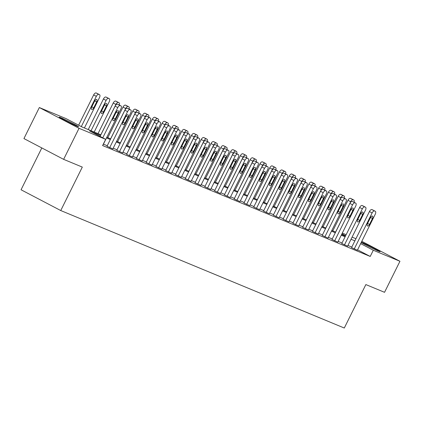 <?xml version="1.0" encoding="UTF-8"?>
<svg xmlns="http://www.w3.org/2000/svg" width="421" height="421" viewBox="0 0 421 421"><rect width="100%" height="100%" fill="white"/><g stroke="black" fill="none" stroke-linecap="round" stroke-linejoin="round"><path stroke-width="0.63" d="M361.355 242.228A10.82 0.41 -153.6 0 1 362.018 242.491A10.82 0.41 -153.6 0 1 373.006 247.727A10.82 0.41 -153.6 0 1 380.074 251.679A10.82 0.41 -153.6 0 1 378.753 251.248A10.82 0.41 -153.6 0 1 369.443 246.859A10.82 0.41 -153.6 0 1 361.229 242.48M77.275 126.332A10.82 0.41 -153.6 0 1 66.286 121.095A10.82 0.41 -153.6 0 1 59.214 117.143A10.82 0.41 -153.6 0 1 60.54 117.575A10.82 0.41 -153.6 0 1 71.528 122.811A10.82 0.41 -153.6 0 1 78.595 126.763A10.82 0.41 -153.6 0 1 77.275 126.332M41.816 147.934L21.05 189.771L60.745 210.542L344.289 328.027L365.86 284.575L384.541 292.316L399.95 261.278L373.301 250.237L360.66 243.622M60.745 210.542L82.311 167.09L63.629 159.349L23.934 138.577L39.342 107.544L65.992 118.585L82.079 127.005L100.893 134.799M342.31 233.076L346.157 234.671M352.093 237.128L355.94 238.723M100.556 135.478L89.589 130.931L105.682 139.351L102.603 145.561L370.222 256.447L357.582 249.832M351.798 247.059L347.957 245.469M342.015 243.006L338.174 241.412M332.237 238.954L328.391 237.36M322.454 234.902L318.608 233.308M312.671 230.85L308.825 229.256M302.888 226.793L299.047 225.203M293.105 222.741L289.264 221.151M283.328 218.688L279.481 217.094M273.545 214.636L269.698 213.042M263.762 210.584L259.92 208.99M253.979 206.532L250.137 204.938M244.201 202.48L240.354 200.885M234.418 198.423L230.571 196.833M224.635 194.37L220.793 192.781M214.852 190.318L211.01 188.724M205.074 186.266L201.227 184.672M195.291 182.214L191.444 180.62M185.508 178.162L181.667 176.567M175.725 174.105L171.884 172.515M165.948 170.052L162.101 168.463M156.165 166L152.318 164.406M146.382 161.948L142.535 160.354M136.599 157.896L132.757 156.302M126.816 153.844L122.974 152.249M117.038 149.787L113.191 148.197M107.255 145.734L103.408 144.145M107.002 146.245L112.833 148.918M116.785 150.297L122.616 152.97M126.563 154.349L132.394 157.028M136.346 158.401L142.177 161.08M146.129 162.459L151.96 165.132M155.912 166.511L161.743 169.184M165.695 170.563L171.521 173.236M175.473 174.615L181.304 177.288M185.256 178.667L191.087 181.346M195.039 182.719L200.87 185.398M204.822 186.777L210.653 189.45M214.599 190.829L220.43 193.502M224.382 194.881L230.213 197.554M234.165 198.933L239.996 201.606M243.948 202.985L249.779 205.664M253.726 207.037L259.557 209.716M263.509 211.095L269.34 213.768M273.292 215.147L279.123 217.82M283.075 219.199L288.906 221.872M292.853 223.251L298.684 225.924M302.636 227.303L308.467 229.982M312.419 231.355L318.25 234.034M322.202 235.407L328.033 238.086M331.985 239.465L337.81 242.138M341.763 243.517L347.593 246.19M351.546 247.569L357.376 250.242M63.629 159.349L79.032 128.31L39.342 107.544M361.807 241.322L399.95 261.278M370.222 256.447L373.301 250.237M105.682 139.351L79.032 128.31M354.882 240.854L351.035 239.26M345.099 236.802L341.252 235.207M335.316 232.745L331.474 231.155M325.533 228.692L321.691 227.103M315.755 224.64L311.908 223.046M305.972 220.588L302.125 218.994M296.189 216.536L292.342 214.942M286.406 212.484L282.565 210.889M276.623 208.427L272.782 206.837M266.846 204.374L262.999 202.785M257.063 200.322L253.216 198.728M247.28 196.27L243.438 194.676M237.497 192.218L233.655 190.624M227.719 188.166L223.872 186.571M217.936 184.114L214.089 182.519M208.153 180.056L204.311 178.467M198.37 176.004L194.528 174.415M188.592 171.952L184.745 170.358M178.809 167.9L174.962 166.306M169.026 163.848L165.185 162.253M159.243 159.796L155.402 158.201M149.466 155.738L145.619 154.149M139.683 151.686L135.836 150.097M129.9 147.634L126.053 146.04M120.117 143.582L116.275 141.988M110.334 139.53L106.492 137.935M345.62 235.755L341.936 233.829M106.829 137.257L110.67 138.851M116.612 141.309L120.453 142.903M126.389 145.361L130.236 146.955M136.172 149.418L140.019 151.007M145.955 153.47L149.802 155.065M155.738 157.522L159.58 159.117M165.521 161.575L169.363 163.169M175.299 165.627L179.146 167.221M185.082 169.679L188.929 171.273M194.865 173.736L198.707 175.325M204.648 177.788L208.49 179.378M214.426 181.84L218.273 183.435M224.209 185.893L228.056 187.487M233.992 189.945L237.833 191.539M243.775 193.997L247.616 195.591M253.553 198.054L257.399 199.643M263.335 202.106L267.182 203.696M273.118 206.158L276.96 207.753M282.901 210.211L286.743 211.805M292.679 214.263L296.526 215.857M302.462 218.315L306.309 219.909M312.245 222.372L316.092 223.961M322.028 226.424L325.87 228.014M331.811 230.476L335.653 232.071M341.589 234.529L345.436 236.123M102.766 137.825L117.785 107.566A2.773 1.352 117.6 0 1 120.274 105.603L120.901 105.866A2.773 1.352 117.6 0 1 120.953 105.887A2.773 1.352 117.6 0 1 120.922 108.865L103.04 144.892M118.322 104.513A2.773 1.352 -62.4 0 0 118.269 104.487A2.773 1.352 -62.4 0 0 118.217 104.461L117.591 104.203A2.773 1.352 -62.4 0 0 115.107 106.166L100.082 136.425M116.133 112.27A2.221 1.084 -62.4 0 1 118.164 110.718A2.221 1.084 -62.4 0 1 118.138 113.102L115.18 119.059A2.221 1.084 -62.4 0 1 113.149 120.611A2.221 1.084 -62.4 0 1 113.175 118.227L116.133 112.27M81.311 126.6L96.33 96.341A2.773 1.352 117.6 0 1 98.819 94.378L99.445 94.636A2.773 1.352 117.6 0 1 99.498 94.662A2.773 1.352 117.6 0 1 99.467 97.64L84.41 127.968M78.627 125.195L93.651 94.936A2.773 1.352 -62.4 0 1 96.135 92.973L96.762 93.236A2.773 1.352 -62.4 0 1 96.814 93.257A2.773 1.352 -62.4 0 1 96.867 93.288M94.678 101.045L91.72 107.002A2.221 1.084 117.6 0 0 91.694 109.386A2.221 1.084 117.6 0 0 93.725 107.834L96.683 101.877A2.221 1.084 117.6 0 0 96.709 99.493A2.221 1.084 117.6 0 0 94.678 101.045M109.686 147.65L127.568 111.623A2.773 1.352 117.6 0 1 130.057 109.655L130.684 109.918A2.773 1.352 117.6 0 1 130.736 109.944A2.773 1.352 117.6 0 1 130.705 112.917L112.817 148.945M128.105 108.571A2.773 1.352 -62.4 0 0 128.052 108.539A2.773 1.352 -62.4 0 0 128 108.513L127.374 108.255A2.773 1.352 -62.4 0 0 124.884 110.218L106.987 146.271M125.916 116.322A2.221 1.084 -62.4 0 1 127.947 114.775A2.221 1.084 -62.4 0 1 127.921 117.154L124.963 123.116A2.221 1.084 -62.4 0 1 122.932 124.663A2.221 1.084 -62.4 0 1 122.958 122.285L125.916 116.322M119.464 151.702L137.351 115.675A2.773 1.352 117.6 0 1 139.835 113.712L140.461 113.97A2.773 1.352 117.6 0 1 140.519 113.996A2.773 1.352 117.6 0 1 140.488 116.975L122.6 153.002M137.888 112.623A2.773 1.352 -62.4 0 0 137.835 112.591A2.773 1.352 -62.4 0 0 137.783 112.565L137.157 112.307A2.773 1.352 -62.4 0 0 134.667 114.27L116.77 150.323M135.694 120.374A2.221 1.084 -62.4 0 1 137.73 118.827A2.221 1.084 -62.4 0 1 137.704 121.206L134.746 127.168A2.221 1.084 -62.4 0 1 132.71 128.715A2.221 1.084 -62.4 0 1 132.736 126.337L135.694 120.374M91.057 130.721L106.113 100.393A2.773 1.352 117.6 0 1 108.597 98.43L109.228 98.693A2.773 1.352 117.6 0 1 109.281 98.714A2.773 1.352 117.6 0 1 109.249 101.693L94.193 132.02M88.257 129.563L103.429 98.993A2.773 1.352 -62.4 0 1 105.918 97.03L106.545 97.288A2.773 1.352 -62.4 0 1 106.597 97.314A2.773 1.352 -62.4 0 1 106.65 97.34M104.461 105.097L101.498 111.055A2.221 1.084 117.6 0 0 101.477 113.438A2.221 1.084 117.6 0 0 103.508 111.886L106.466 105.929A2.221 1.084 117.6 0 0 106.492 103.545A2.221 1.084 117.6 0 0 104.461 105.097M100.84 134.778L115.896 104.445L113.212 103.045A2.773 1.352 -62.4 0 1 115.701 101.082L116.328 101.34A2.773 1.352 -62.4 0 1 116.38 101.366A2.773 1.352 -62.4 0 1 116.433 101.393M98.035 133.615L113.212 103.045M119.322 105.034A2.773 1.352 117.6 0 0 119.064 102.766A2.773 1.352 117.6 0 0 119.006 102.745L118.38 102.482A2.773 1.352 117.6 0 0 115.896 104.445M129.247 155.754L147.134 119.727A2.773 1.352 117.6 0 1 149.618 117.764L150.244 118.022A2.773 1.352 117.6 0 1 150.297 118.048A2.773 1.352 117.6 0 1 150.265 121.027L132.383 157.054M147.666 116.675A2.773 1.352 -62.4 0 0 147.618 116.643A2.773 1.352 -62.4 0 0 147.566 116.622L146.934 116.359A2.773 1.352 -62.4 0 0 144.45 118.322L126.553 154.375M145.477 124.432A2.221 1.084 -62.4 0 1 147.508 122.879A2.221 1.084 -62.4 0 1 147.482 125.263L144.524 131.22A2.221 1.084 -62.4 0 1 142.493 132.773A2.221 1.084 -62.4 0 1 142.519 130.389L145.477 124.432M139.03 159.806L156.912 123.779A2.773 1.352 117.6 0 1 159.401 121.816L160.027 122.074A2.773 1.352 117.6 0 1 160.08 122.101A2.773 1.352 117.6 0 1 160.048 125.079L142.166 161.106M157.449 120.727A2.773 1.352 -62.4 0 0 157.401 120.695A2.773 1.352 -62.4 0 0 157.343 120.674L156.717 120.411A2.773 1.352 -62.4 0 0 154.233 122.374L136.336 158.433M155.26 128.484A2.221 1.084 -62.4 0 1 157.291 126.931A2.221 1.084 -62.4 0 1 157.265 129.315L154.307 135.273A2.221 1.084 -62.4 0 1 152.276 136.825A2.221 1.084 -62.4 0 1 152.302 134.441L155.26 128.484M148.813 163.858L166.695 127.831A2.773 1.352 117.6 0 1 169.184 125.868L169.81 126.126A2.773 1.352 117.6 0 1 169.863 126.153A2.773 1.352 117.6 0 1 169.831 129.131L151.944 165.158M167.232 124.779A2.773 1.352 -62.4 0 0 167.179 124.753A2.773 1.352 -62.4 0 0 167.126 124.727L166.5 124.463A2.773 1.352 -62.4 0 0 164.011 126.432L146.113 162.485M165.043 132.536A2.221 1.084 -62.4 0 1 167.074 130.984A2.221 1.084 -62.4 0 1 167.048 133.368L164.09 139.325A2.221 1.084 -62.4 0 1 162.059 140.877A2.221 1.084 -62.4 0 1 162.085 138.493L165.043 132.536M110.623 138.83L125.674 108.502L122.995 107.097A2.773 1.352 -62.4 0 1 125.479 105.134L126.105 105.392A2.773 1.352 -62.4 0 1 126.163 105.418A2.773 1.352 -62.4 0 1 126.211 105.45M107.818 137.667L122.995 107.097M129.105 109.086A2.773 1.352 117.6 0 0 128.842 106.823A2.773 1.352 117.6 0 0 128.789 106.797L128.163 106.539A2.773 1.352 117.6 0 0 125.674 108.502M120.401 142.882L135.457 112.554L132.778 111.149A2.773 1.352 -62.4 0 1 135.262 109.186L135.888 109.444A2.773 1.352 -62.4 0 1 135.941 109.471A2.773 1.352 -62.4 0 1 135.994 109.502M117.601 141.719L132.778 111.149M138.888 113.144A2.773 1.352 117.6 0 0 138.625 110.876A2.773 1.352 117.6 0 0 138.572 110.849L137.946 110.591A2.773 1.352 117.6 0 0 135.457 112.554M130.184 146.934L145.24 116.606L142.556 115.201A2.773 1.352 -62.4 0 1 145.045 113.238L145.671 113.502A2.773 1.352 -62.4 0 1 145.724 113.523A2.773 1.352 -62.4 0 1 145.777 113.554M127.384 145.771L142.556 115.201M148.666 117.196A2.773 1.352 117.6 0 0 148.408 114.928A2.773 1.352 117.6 0 0 148.355 114.901L147.729 114.644A2.773 1.352 117.6 0 0 145.24 116.606M158.591 167.911L176.478 131.884A2.773 1.352 117.6 0 1 178.962 129.921L179.588 130.184A2.773 1.352 117.6 0 1 179.646 130.205A2.773 1.352 117.6 0 1 179.614 133.183L161.727 169.21M177.015 128.831A2.773 1.352 -62.4 0 0 176.962 128.805A2.773 1.352 -62.4 0 0 176.909 128.779L176.283 128.521A2.773 1.352 -62.4 0 0 173.794 130.484L155.896 166.537M174.82 136.588A2.221 1.084 -62.4 0 1 176.857 135.036A2.221 1.084 -62.4 0 1 176.831 137.42L173.873 143.377A2.221 1.084 -62.4 0 1 171.842 144.929A2.221 1.084 -62.4 0 1 171.863 142.545L174.82 136.588M139.967 150.986L155.023 120.659L152.339 119.254A2.773 1.352 -62.4 0 1 154.828 117.291L155.454 117.554A2.773 1.352 -62.4 0 1 155.507 117.575A2.773 1.352 -62.4 0 1 155.56 117.606M137.162 149.829L152.339 119.254M158.449 121.248A2.773 1.352 117.6 0 0 158.191 118.98A2.773 1.352 117.6 0 0 158.133 118.954L157.507 118.696A2.773 1.352 117.6 0 0 155.023 120.659M168.374 171.968L186.261 135.941A2.773 1.352 117.6 0 1 188.745 133.973L189.371 134.236A2.773 1.352 117.6 0 1 189.424 134.262A2.773 1.352 117.6 0 1 189.392 137.235L171.51 173.263M186.798 132.889A2.773 1.352 -62.4 0 0 186.745 132.857A2.773 1.352 -62.4 0 0 186.692 132.831L186.061 132.573A2.773 1.352 -62.4 0 0 183.577 134.536L165.679 170.589M184.603 140.64A2.221 1.084 -62.4 0 1 186.635 139.093A2.221 1.084 -62.4 0 1 186.614 141.472L183.651 147.434A2.221 1.084 -62.4 0 1 181.619 148.981A2.221 1.084 -62.4 0 1 181.646 146.603L184.603 140.64M149.75 155.039L164.806 124.711L162.122 123.311A2.773 1.352 -62.4 0 1 164.606 121.343L165.237 121.606A2.773 1.352 -62.4 0 1 165.29 121.632A2.773 1.352 -62.4 0 1 165.337 121.658M146.945 153.881L162.122 123.311M168.232 125.3A2.773 1.352 117.6 0 0 167.968 123.032A2.773 1.352 117.6 0 0 167.916 123.011L167.29 122.748A2.773 1.352 117.6 0 0 164.806 124.711M178.157 176.02L196.039 139.993A2.773 1.352 117.6 0 1 198.528 138.03L199.154 138.288A2.773 1.352 117.6 0 1 199.207 138.314A2.773 1.352 117.6 0 1 199.175 141.293L181.293 177.32M196.575 136.941A2.773 1.352 -62.4 0 0 196.528 136.909A2.773 1.352 -62.4 0 0 196.47 136.883L195.844 136.625A2.773 1.352 -62.4 0 0 193.36 138.588L175.462 174.641M194.386 144.692A2.221 1.084 -62.4 0 1 196.418 143.145A2.221 1.084 -62.4 0 1 196.391 145.524L193.434 151.486A2.221 1.084 -62.4 0 1 191.402 153.034A2.221 1.084 -62.4 0 1 191.429 150.655L194.386 144.692M159.527 159.096L174.583 128.763L171.905 127.363A2.773 1.352 -62.4 0 1 174.389 125.4L175.015 125.658A2.773 1.352 -62.4 0 1 175.068 125.684A2.773 1.352 -62.4 0 1 175.12 125.711M156.728 157.933L171.905 127.363M178.015 129.352A2.773 1.352 117.6 0 0 177.751 127.084A2.773 1.352 117.6 0 0 177.699 127.063L177.073 126.8A2.773 1.352 117.6 0 0 174.583 128.763M187.94 180.072L205.822 144.045A2.773 1.352 117.6 0 1 208.311 142.082L208.937 142.34A2.773 1.352 117.6 0 1 208.99 142.366A2.773 1.352 117.6 0 1 208.958 145.345L191.071 181.372M206.358 140.993A2.773 1.352 -62.4 0 0 206.306 140.961A2.773 1.352 -62.4 0 0 206.253 140.935L205.627 140.677A2.773 1.352 -62.4 0 0 203.138 142.64L185.245 178.693M204.169 148.75A2.221 1.084 -62.4 0 1 206.201 147.197A2.221 1.084 -62.4 0 1 206.174 149.581L203.217 155.538A2.221 1.084 -62.4 0 1 201.185 157.091A2.221 1.084 -62.4 0 1 201.212 154.707L204.169 148.75M169.31 163.148L184.366 132.82L181.683 131.415A2.773 1.352 -62.4 0 1 184.172 129.452L184.798 129.71A2.773 1.352 -62.4 0 1 184.851 129.736A2.773 1.352 -62.4 0 1 184.903 129.768M166.511 161.985L181.683 131.415M187.798 133.404A2.773 1.352 117.6 0 0 187.534 131.141A2.773 1.352 117.6 0 0 187.482 131.115L186.856 130.852A2.773 1.352 117.6 0 0 184.366 132.82M197.717 184.124L215.605 148.097A2.773 1.352 117.6 0 1 218.089 146.134L218.72 146.392A2.773 1.352 117.6 0 1 218.773 146.419A2.773 1.352 117.6 0 1 218.741 149.397L200.854 185.424M216.141 145.045A2.773 1.352 -62.4 0 0 216.089 145.013A2.773 1.352 -62.4 0 0 216.036 144.992L215.41 144.729A2.773 1.352 -62.4 0 0 212.921 146.692L195.023 182.751M213.952 152.802A2.221 1.084 -62.4 0 1 215.984 151.25A2.221 1.084 -62.4 0 1 215.957 153.633L213 159.591A2.221 1.084 -62.4 0 1 210.968 161.143A2.221 1.084 -62.4 0 1 210.989 158.759L213.952 152.802M179.093 167.2L194.149 136.872L191.466 135.467A2.773 1.352 -62.4 0 1 193.955 133.504L194.581 133.762A2.773 1.352 -62.4 0 1 194.634 133.789A2.773 1.352 -62.4 0 1 194.686 133.82M176.288 166.037L191.466 135.467M197.575 137.462A2.773 1.352 117.6 0 0 197.317 135.194A2.773 1.352 117.6 0 0 197.26 135.167L196.633 134.909A2.773 1.352 117.6 0 0 194.149 136.872M207.5 188.176L225.388 152.149A2.773 1.352 117.6 0 1 227.872 150.186L228.498 150.444A2.773 1.352 117.6 0 1 228.55 150.471A2.773 1.352 117.6 0 1 228.519 153.449L210.637 189.476M225.924 149.097A2.773 1.352 -62.4 0 0 225.872 149.071A2.773 1.352 -62.4 0 0 225.819 149.045L225.193 148.781A2.773 1.352 -62.4 0 0 222.704 150.744L204.806 186.803M223.73 156.854A2.221 1.084 -62.4 0 1 225.761 155.302A2.221 1.084 -62.4 0 1 225.74 157.686L222.777 163.643A2.221 1.084 -62.4 0 1 220.746 165.195A2.221 1.084 -62.4 0 1 220.772 162.811L223.73 156.854M188.876 171.252L203.932 140.924L201.249 139.519A2.773 1.352 -62.4 0 1 203.732 137.556L204.364 137.82A2.773 1.352 -62.4 0 1 204.417 137.841A2.773 1.352 -62.4 0 1 204.464 137.872M186.071 170.089L201.249 139.519M207.358 141.514A2.773 1.352 117.6 0 0 207.095 139.246A2.773 1.352 117.6 0 0 207.043 139.219L206.416 138.962A2.773 1.352 117.6 0 0 203.932 140.924M217.283 192.229L235.165 156.202A2.773 1.352 117.6 0 1 237.655 154.239L238.281 154.502A2.773 1.352 117.6 0 1 238.333 154.523A2.773 1.352 117.6 0 1 238.302 157.501L220.42 193.528M235.702 153.149A2.773 1.352 -62.4 0 0 235.655 153.123A2.773 1.352 -62.4 0 0 235.597 153.097L234.971 152.839A2.773 1.352 -62.4 0 0 232.487 154.802L214.589 190.855M233.513 160.906A2.221 1.084 -62.4 0 1 235.544 159.354A2.221 1.084 -62.4 0 1 235.518 161.738L232.56 167.695A2.221 1.084 -62.4 0 1 230.529 169.247A2.221 1.084 -62.4 0 1 230.555 166.863L233.513 160.906M198.654 175.304L213.71 144.977L211.032 143.572A2.773 1.352 -62.4 0 1 213.515 141.609L214.142 141.872A2.773 1.352 -62.4 0 1 214.2 141.893A2.773 1.352 -62.4 0 1 214.247 141.924M195.854 174.147L211.032 143.572M217.141 145.566A2.773 1.352 117.6 0 0 216.878 143.298A2.773 1.352 117.6 0 0 216.826 143.272L216.199 143.014A2.773 1.352 117.6 0 0 213.71 144.977M227.066 196.286L244.948 160.254A2.773 1.352 117.6 0 1 247.437 158.291L248.064 158.554A2.773 1.352 117.6 0 1 248.116 158.58A2.773 1.352 117.6 0 1 248.085 161.553L230.203 197.581M245.485 157.207A2.773 1.352 -62.4 0 0 245.432 157.175A2.773 1.352 -62.4 0 0 245.38 157.149L244.754 156.891A2.773 1.352 -62.4 0 0 242.27 158.854L224.372 194.907M243.296 164.958A2.221 1.084 -62.4 0 1 245.327 163.411A2.221 1.084 -62.4 0 1 245.301 165.79L242.343 171.752A2.221 1.084 -62.4 0 1 240.312 173.299A2.221 1.084 -62.4 0 1 240.338 170.921L243.296 164.958M208.437 179.357L223.493 149.029L220.809 147.629A2.773 1.352 -62.4 0 1 223.298 145.661L223.925 145.924A2.773 1.352 -62.4 0 1 223.977 145.95A2.773 1.352 -62.4 0 1 224.03 145.976M205.637 178.199L220.809 147.629M226.924 149.618A2.773 1.352 117.6 0 0 226.661 147.35A2.773 1.352 117.6 0 0 226.609 147.324L225.982 147.066A2.773 1.352 117.6 0 0 223.493 149.029M236.849 200.338L254.731 164.311A2.773 1.352 117.6 0 1 257.215 162.348L257.847 162.606A2.773 1.352 117.6 0 1 257.899 162.632A2.773 1.352 117.6 0 1 257.868 165.606L239.981 201.638M255.268 161.259A2.773 1.352 -62.4 0 0 255.215 161.227A2.773 1.352 -62.4 0 0 255.163 161.201L254.537 160.943A2.773 1.352 -62.4 0 0 252.047 162.906L234.15 198.959M253.079 169.01A2.221 1.084 -62.4 0 1 255.11 167.463A2.221 1.084 -62.4 0 1 255.084 169.842L252.126 175.804A2.221 1.084 -62.4 0 1 250.095 177.352A2.221 1.084 -62.4 0 1 250.116 174.973L253.079 169.01M218.22 183.414L233.276 153.081L230.592 151.681A2.773 1.352 -62.4 0 1 233.081 149.718L233.708 149.976A2.773 1.352 -62.4 0 1 233.76 150.002A2.773 1.352 -62.4 0 1 233.813 150.029M215.42 182.251L230.592 151.681M236.702 153.67A2.773 1.352 117.6 0 0 236.444 151.402A2.773 1.352 117.6 0 0 236.391 151.381L235.76 151.118A2.773 1.352 117.6 0 0 233.276 153.081M246.627 204.39L264.514 168.363A2.773 1.352 117.6 0 1 266.998 166.4L267.624 166.658A2.773 1.352 117.6 0 1 267.682 166.684A2.773 1.352 117.6 0 1 267.645 169.663L249.764 205.69M265.051 165.311A2.773 1.352 -62.4 0 0 264.998 165.279A2.773 1.352 -62.4 0 0 264.946 165.253L264.32 164.995A2.773 1.352 -62.4 0 0 261.83 166.958L243.933 203.011M262.857 173.063A2.221 1.084 -62.4 0 1 264.893 171.515A2.221 1.084 -62.4 0 1 264.867 173.894L261.909 179.856A2.221 1.084 -62.4 0 1 259.873 181.404A2.221 1.084 -62.4 0 1 259.899 179.025L262.857 173.063M228.003 187.466L243.059 157.138L240.375 155.733A2.773 1.352 -62.4 0 1 242.864 153.77L243.491 154.028A2.773 1.352 -62.4 0 1 243.543 154.054A2.773 1.352 -62.4 0 1 243.596 154.086M225.198 186.303L240.375 155.733M246.485 157.722A2.773 1.352 117.6 0 0 246.222 155.46A2.773 1.352 117.6 0 0 246.169 155.433L245.543 155.17A2.773 1.352 117.6 0 0 243.059 157.138M256.41 208.442L274.292 172.415A2.773 1.352 117.6 0 1 276.781 170.452L277.407 170.71A2.773 1.352 117.6 0 1 277.46 170.737A2.773 1.352 117.6 0 1 277.428 173.715L259.546 209.742M274.829 169.363A2.773 1.352 -62.4 0 0 274.781 169.331A2.773 1.352 -62.4 0 0 274.729 169.31L274.097 169.047A2.773 1.352 -62.4 0 0 271.613 171.01L253.716 207.069M272.64 177.12A2.221 1.084 -62.4 0 1 274.671 175.568A2.221 1.084 -62.4 0 1 274.645 177.951L271.687 183.909A2.221 1.084 -62.4 0 1 269.656 185.461A2.221 1.084 -62.4 0 1 269.682 183.077L272.64 177.12M237.786 191.518L252.837 161.19L250.158 159.785A2.773 1.352 -62.4 0 1 252.642 157.822L253.268 158.08A2.773 1.352 -62.4 0 1 253.326 158.107A2.773 1.352 -62.4 0 1 253.374 158.138M234.981 190.355L250.158 159.785M256.268 161.78A2.773 1.352 117.6 0 0 256.005 159.512A2.773 1.352 117.6 0 0 255.952 159.485L255.326 159.227A2.773 1.352 117.6 0 0 252.837 161.19M266.193 212.494L284.075 176.467A2.773 1.352 117.6 0 1 286.564 174.505L287.19 174.762A2.773 1.352 117.6 0 1 287.243 174.789A2.773 1.352 117.6 0 1 287.211 177.767L269.329 213.794M284.612 173.415A2.773 1.352 -62.4 0 0 284.559 173.389A2.773 1.352 -62.4 0 0 284.507 173.363L283.88 173.099A2.773 1.352 -62.4 0 0 281.396 175.062L263.499 211.121M282.423 181.172A2.221 1.084 -62.4 0 1 284.454 179.62A2.221 1.084 -62.4 0 1 284.428 182.004L281.47 187.961A2.221 1.084 -62.4 0 1 279.439 189.513A2.221 1.084 -62.4 0 1 279.465 187.129L282.423 181.172M247.564 195.57L262.62 165.243L259.941 163.837A2.773 1.352 -62.4 0 1 262.425 161.875L263.051 162.132A2.773 1.352 -62.4 0 1 263.104 162.159A2.773 1.352 -62.4 0 1 263.157 162.19M244.764 194.407L259.941 163.837M266.051 165.832A2.773 1.352 117.6 0 0 265.788 163.564A2.773 1.352 117.6 0 0 265.735 163.537L265.109 163.28A2.773 1.352 117.6 0 0 262.62 165.243M275.976 216.547L293.858 180.52A2.773 1.352 117.6 0 1 296.347 178.557L296.973 178.82A2.773 1.352 117.6 0 1 297.026 178.841A2.773 1.352 117.6 0 1 296.994 181.819L279.107 217.846M294.395 177.467A2.773 1.352 -62.4 0 0 294.342 177.441A2.773 1.352 -62.4 0 0 294.29 177.415L293.663 177.157A2.773 1.352 -62.4 0 0 291.174 179.12L273.276 215.173M292.206 185.224A2.221 1.084 -62.4 0 1 294.237 183.672A2.221 1.084 -62.4 0 1 294.211 186.056L291.253 192.013A2.221 1.084 -62.4 0 1 289.222 193.565A2.221 1.084 -62.4 0 1 289.248 191.181L292.206 185.224M257.347 199.622L272.403 169.295L269.719 167.89A2.773 1.352 -62.4 0 1 272.208 165.927L272.834 166.19A2.773 1.352 -62.4 0 1 272.887 166.211A2.773 1.352 -62.4 0 1 272.94 166.242M254.547 198.465L269.719 167.89M275.829 169.884A2.773 1.352 117.6 0 0 275.571 167.616A2.773 1.352 117.6 0 0 275.518 167.59L274.887 167.332A2.773 1.352 117.6 0 0 272.403 169.295M285.754 220.604L303.641 184.572A2.773 1.352 117.6 0 1 306.125 182.609L306.751 182.872A2.773 1.352 117.6 0 1 306.809 182.893A2.773 1.352 117.6 0 1 306.777 185.871L288.89 221.899M304.178 181.519A2.773 1.352 -62.4 0 0 304.125 181.493A2.773 1.352 -62.4 0 0 304.073 181.467L303.446 181.209A2.773 1.352 -62.4 0 0 300.957 183.172L283.059 219.225M301.983 189.276A2.221 1.084 -62.4 0 1 304.02 187.724A2.221 1.084 -62.4 0 1 303.994 190.108L301.036 196.065A2.221 1.084 -62.4 0 1 298.999 197.617A2.221 1.084 -62.4 0 1 299.026 195.239L301.983 189.276M267.13 203.675L282.186 173.347L279.502 171.947A2.773 1.352 -62.4 0 1 281.991 169.979L282.617 170.242A2.773 1.352 -62.4 0 1 282.67 170.268A2.773 1.352 -62.4 0 1 282.723 170.294M264.325 202.517L279.502 171.947M285.612 173.936A2.773 1.352 117.6 0 0 285.354 171.668A2.773 1.352 117.6 0 0 285.296 171.642L284.67 171.384A2.773 1.352 117.6 0 0 282.186 173.347M295.537 224.656L313.424 188.629A2.773 1.352 117.6 0 1 315.908 186.666L316.534 186.924A2.773 1.352 117.6 0 1 316.587 186.95A2.773 1.352 117.6 0 1 316.555 189.924L298.673 225.956M313.955 185.577A2.773 1.352 -62.4 0 0 313.908 185.545A2.773 1.352 -62.4 0 0 313.856 185.519L313.224 185.261A2.773 1.352 -62.4 0 0 310.74 187.224L292.842 223.277M311.766 193.328A2.221 1.084 -62.4 0 1 313.798 191.781A2.221 1.084 -62.4 0 1 313.771 194.16L310.814 200.122A2.221 1.084 -62.4 0 1 308.782 201.67A2.221 1.084 -62.4 0 1 308.809 199.291L311.766 193.328M276.913 207.732L291.963 177.399L289.285 175.999A2.773 1.352 -62.4 0 1 291.769 174.036L292.395 174.294A2.773 1.352 -62.4 0 1 292.453 174.32A2.773 1.352 -62.4 0 1 292.5 174.347M274.108 206.569L289.285 175.999M295.395 177.988A2.773 1.352 117.6 0 0 295.132 175.72A2.773 1.352 117.6 0 0 295.079 175.699L294.453 175.436A2.773 1.352 117.6 0 0 291.963 177.399M305.32 228.708L323.202 192.681A2.773 1.352 117.6 0 1 325.691 190.718L326.317 190.976A2.773 1.352 117.6 0 1 326.37 191.002A2.773 1.352 117.6 0 1 326.338 193.981L308.456 230.008M323.738 189.629A2.773 1.352 -62.4 0 0 323.686 189.597A2.773 1.352 -62.4 0 0 323.633 189.571L323.007 189.313A2.773 1.352 -62.4 0 0 320.523 191.276L302.625 227.329M321.549 197.381A2.221 1.084 -62.4 0 1 323.581 195.833A2.221 1.084 -62.4 0 1 323.554 198.212L320.597 204.174A2.221 1.084 -62.4 0 1 318.565 205.722A2.221 1.084 -62.4 0 1 318.592 203.343L321.549 197.381M286.69 211.784L301.746 181.451L299.068 180.051A2.773 1.352 -62.4 0 1 301.552 178.088L302.178 178.346A2.773 1.352 -62.4 0 1 302.231 178.372A2.773 1.352 -62.4 0 1 302.283 178.404M283.891 210.621L299.068 180.051M305.178 182.04A2.773 1.352 117.6 0 0 304.915 179.778A2.773 1.352 117.6 0 0 304.862 179.751L304.236 179.488A2.773 1.352 117.6 0 0 301.746 181.451M315.103 232.76L332.985 196.733A2.773 1.352 117.6 0 1 335.474 194.77L336.1 195.028A2.773 1.352 117.6 0 1 336.153 195.055A2.773 1.352 117.6 0 1 336.121 198.033L318.234 234.06M333.521 193.681A2.773 1.352 -62.4 0 0 333.469 193.649A2.773 1.352 -62.4 0 0 333.416 193.628L332.79 193.365A2.773 1.352 -62.4 0 0 330.301 195.328L312.403 231.382M331.332 201.438A2.221 1.084 -62.4 0 1 333.364 199.886A2.221 1.084 -62.4 0 1 333.337 202.269L330.38 208.227A2.221 1.084 -62.4 0 1 328.348 209.779A2.221 1.084 -62.4 0 1 328.375 207.395L331.332 201.438M296.473 215.836L311.529 185.508L308.846 184.103A2.773 1.352 -62.4 0 1 311.335 182.14L311.961 182.398A2.773 1.352 -62.4 0 1 312.014 182.425A2.773 1.352 -62.4 0 1 312.066 182.456M293.674 214.673L308.846 184.103M314.955 186.093A2.773 1.352 117.6 0 0 314.697 183.83A2.773 1.352 117.6 0 0 314.645 183.803L314.013 183.545A2.773 1.352 117.6 0 0 311.529 185.508M324.88 236.812L342.768 200.785A2.773 1.352 117.6 0 1 345.252 198.823L345.878 199.08A2.773 1.352 117.6 0 1 345.936 199.107A2.773 1.352 117.6 0 1 345.904 202.085L328.017 238.112M343.304 197.733A2.773 1.352 -62.4 0 0 343.252 197.702A2.773 1.352 -62.4 0 0 343.199 197.681L342.573 197.417A2.773 1.352 -62.4 0 0 340.084 199.38L322.186 235.439M341.11 205.49A2.221 1.084 -62.4 0 1 343.147 203.938A2.221 1.084 -62.4 0 1 343.12 206.322L340.163 212.279A2.221 1.084 -62.4 0 1 338.131 213.831A2.221 1.084 -62.4 0 1 338.152 211.447L341.11 205.49M306.256 219.888L321.312 189.561L318.629 188.155A2.773 1.352 -62.4 0 1 321.118 186.193L321.744 186.45A2.773 1.352 -62.4 0 1 321.797 186.477A2.773 1.352 -62.4 0 1 321.849 186.508M303.452 218.725L318.629 188.155M324.738 190.15A2.773 1.352 117.6 0 0 324.48 187.882A2.773 1.352 117.6 0 0 324.423 187.855L323.796 187.598A2.773 1.352 117.6 0 0 321.312 189.561M334.663 240.865L352.551 204.838A2.773 1.352 117.6 0 1 355.035 202.875L355.661 203.138A2.773 1.352 117.6 0 1 355.713 203.159A2.773 1.352 117.6 0 1 355.682 206.137L337.8 242.164M353.082 201.785A2.773 1.352 -62.4 0 0 353.035 201.759A2.773 1.352 -62.4 0 0 352.982 201.733L352.351 201.475A2.773 1.352 -62.4 0 0 349.867 203.438L331.969 239.491M350.893 209.542A2.221 1.084 -62.4 0 1 352.924 207.99A2.221 1.084 -62.4 0 1 352.903 210.374L349.94 216.331A2.221 1.084 -62.4 0 1 347.909 217.883A2.221 1.084 -62.4 0 1 347.935 215.499L350.893 209.542M316.039 223.94L331.095 193.613L328.412 192.208A2.773 1.352 -62.4 0 1 330.895 190.245L331.527 190.508A2.773 1.352 -62.4 0 1 331.58 190.529A2.773 1.352 -62.4 0 1 331.627 190.56M313.235 222.783L328.412 192.208M334.521 194.202A2.773 1.352 117.6 0 0 334.258 191.934A2.773 1.352 117.6 0 0 334.206 191.908L333.579 191.65A2.773 1.352 117.6 0 0 331.095 193.613M344.446 244.917L362.328 208.89A2.773 1.352 117.6 0 1 364.818 206.927L365.444 207.19A2.773 1.352 117.6 0 1 365.496 207.211A2.773 1.352 117.6 0 1 365.465 210.19L347.583 246.217M362.865 205.837A2.773 1.352 -62.4 0 0 362.818 205.811A2.773 1.352 -62.4 0 0 362.76 205.785L362.134 205.527A2.773 1.352 -62.4 0 0 359.65 207.49L341.752 243.543M360.676 213.594A2.221 1.084 -62.4 0 1 362.707 212.042A2.221 1.084 -62.4 0 1 362.681 214.426L359.723 220.383A2.221 1.084 -62.4 0 1 357.692 221.935A2.221 1.084 -62.4 0 1 357.718 219.552L360.676 213.594M325.817 227.993L340.873 197.665L338.195 196.26A2.773 1.352 -62.4 0 1 340.678 194.297L341.305 194.56A2.773 1.352 -62.4 0 1 341.357 194.586A2.773 1.352 -62.4 0 1 341.41 194.613M323.018 226.835L338.195 196.26M344.304 198.254A2.773 1.352 117.6 0 0 344.041 195.986A2.773 1.352 117.6 0 0 343.989 195.96L343.362 195.702A2.773 1.352 117.6 0 0 340.873 197.665M354.229 248.974L372.111 212.947A2.773 1.352 117.6 0 1 374.601 210.979L375.227 211.242A2.773 1.352 117.6 0 1 375.279 211.268A2.773 1.352 117.6 0 1 375.248 214.242L357.361 250.269M372.648 209.895A2.773 1.352 -62.4 0 0 372.596 209.863A2.773 1.352 -62.4 0 0 372.543 209.837L371.917 209.579A2.773 1.352 -62.4 0 0 369.428 211.542L351.535 247.595M370.459 217.646A2.221 1.084 -62.4 0 1 372.49 216.099A2.221 1.084 -62.4 0 1 372.464 218.478L369.506 224.44A2.221 1.084 -62.4 0 1 367.475 225.988A2.221 1.084 -62.4 0 1 367.501 223.609L370.459 217.646M335.6 232.045L350.656 201.717L347.972 200.317A2.773 1.352 -62.4 0 1 350.461 198.354L351.088 198.612A2.773 1.352 -62.4 0 1 351.14 198.638A2.773 1.352 -62.4 0 1 351.193 198.665M332.8 230.887L347.972 200.317M354.082 202.306A2.773 1.352 117.6 0 0 353.824 200.038A2.773 1.352 117.6 0 0 353.772 200.017L353.145 199.754A2.773 1.352 117.6 0 0 350.656 201.717M115.107 106.166L117.785 107.566M117.591 104.203L120.274 105.603M118.217 104.461L120.901 105.866M118.138 113.102L116.222 112.097M115.18 119.059L113.26 118.054M96.33 96.341L93.651 94.936M99.445 94.636L96.762 93.236M98.819 94.378L96.135 92.973M94.767 100.872L96.683 101.877M91.804 106.829L93.725 107.834M124.884 110.218L127.568 111.623M127.374 108.255L130.057 109.655M128 108.513L130.684 109.918M127.921 117.154L126.005 116.154M124.963 123.116L123.043 122.111M134.667 114.27L137.351 115.675M137.157 112.307L139.835 113.712M137.783 112.565L140.461 113.97M137.704 121.206L135.783 120.206M134.746 127.168L132.826 126.163M106.113 100.393L103.429 98.993M109.228 98.693L106.545 97.288M108.597 98.43L105.918 97.03M104.55 104.924L106.466 105.929M101.587 110.881L103.508 111.886M119.006 102.745L116.328 101.34M118.38 102.482L115.701 101.082M144.45 118.322L147.134 119.727M146.934 116.359L149.618 117.764M147.566 116.622L150.244 118.022M147.482 125.263L145.566 124.258M144.524 131.22L142.603 130.215M154.233 122.374L156.912 123.779M156.717 120.411L159.401 121.816M157.343 120.674L160.027 122.074M157.265 129.315L155.349 128.31M154.307 135.273L152.386 134.267M164.011 126.432L166.695 127.831M166.5 124.463L169.184 125.868M167.126 124.727L169.81 126.126M167.048 133.368L165.132 132.362M164.09 139.325L162.169 138.32M128.789 106.797L126.105 105.392M128.163 106.539L125.479 105.134M138.572 110.849L135.888 109.444M137.946 110.591L135.262 109.186M148.355 114.901L145.671 113.502M147.729 114.644L145.045 113.238M173.794 130.484L176.478 131.884M176.283 128.521L178.962 129.921M176.909 128.779L179.588 130.184M176.831 137.42L174.915 136.415M173.873 143.377L171.952 142.372M158.133 118.954L155.454 117.554M157.507 118.696L154.828 117.291M183.577 134.536L186.261 135.941M186.061 132.573L188.745 133.973M186.692 132.831L189.371 134.236M186.614 141.472L184.693 140.472M183.651 147.434L181.735 146.429M167.916 123.011L165.237 121.606M167.29 122.748L164.606 121.343M193.36 138.588L196.039 139.993M195.844 136.625L198.528 138.03M196.47 136.883L199.154 138.288M196.391 145.524L194.476 144.524M193.434 151.486L191.513 150.481M177.699 127.063L175.015 125.658M177.073 126.8L174.389 125.4M203.138 142.64L205.822 144.045M205.627 140.677L208.311 142.082M206.253 140.935L208.937 142.34M206.174 149.581L204.259 148.576M203.217 155.538L201.296 154.533M187.482 131.115L184.798 129.71M186.856 130.852L184.172 129.452M212.921 146.692L215.605 148.097M215.41 144.729L218.089 146.134M216.036 144.992L218.72 146.392M215.957 153.633L214.042 152.628M213 159.591L211.079 158.585M197.26 135.167L194.581 133.762M196.633 134.909L193.955 133.504M222.704 150.744L225.388 152.149M225.193 148.781L227.872 150.186M225.819 149.045L228.498 150.444M225.74 157.686L223.819 156.68M222.777 163.643L220.862 162.638M207.043 139.219L204.364 137.82M206.416 138.962L203.732 137.556M232.487 154.802L235.165 156.202M234.971 152.839L237.655 154.239M235.597 153.097L238.281 154.502M235.518 161.738L233.602 160.733M232.56 167.695L230.64 166.69M216.826 143.272L214.142 141.872M216.199 143.014L213.515 141.609M242.27 158.854L244.948 160.254M244.754 156.891L247.437 158.291M245.38 157.149L248.064 158.554M245.301 165.79L243.385 164.79M242.343 171.752L240.423 170.747M226.609 147.324L223.925 145.924M225.982 147.066L223.298 145.661M252.047 162.906L254.731 164.311M254.537 160.943L257.215 162.348M255.163 161.201L257.847 162.606M255.084 169.842L253.168 168.842M252.126 175.804L250.206 174.799M236.391 151.381L233.708 149.976M235.76 151.118L233.081 149.718M261.83 166.958L264.514 168.363M264.32 164.995L266.998 166.4M264.946 165.253L267.624 166.658M264.867 173.894L262.946 172.894M261.909 179.856L259.989 178.851M246.169 155.433L243.491 154.028M245.543 155.17L242.864 153.77M271.613 171.01L274.292 172.415M274.097 169.047L276.781 170.452M274.729 169.31L277.407 170.71M274.645 177.951L272.729 176.946M271.687 183.909L269.766 182.903M255.952 159.485L253.268 158.08M255.326 159.227L252.642 157.822M281.396 175.062L284.075 176.467M283.88 173.099L286.564 174.505M284.507 173.363L287.19 174.762M284.428 182.004L282.512 180.998M281.47 187.961L279.549 186.956M265.735 163.537L263.051 162.132M265.109 163.28L262.425 161.875M291.174 179.12L293.858 180.52M293.663 177.157L296.347 178.557M294.29 177.415L296.973 178.82M294.211 186.056L292.295 185.051M291.253 192.013L289.332 191.008M275.518 167.59L272.834 166.19M274.887 167.332L272.208 165.927M300.957 183.172L303.641 184.572M303.446 181.209L306.125 182.609M304.073 181.467L306.751 182.872M303.994 190.108L302.073 189.108M301.036 196.065L299.115 195.065M285.296 171.642L282.617 170.242M284.67 171.384L281.991 169.979M310.74 187.224L313.424 188.629M313.224 185.261L315.908 186.666M313.856 185.519L316.534 186.924M313.771 194.16L311.856 193.16M310.814 200.122L308.893 199.117M295.079 175.699L292.395 174.294M294.453 175.436L291.769 174.036M320.523 191.276L323.202 192.681M323.007 189.313L325.691 190.718M323.633 189.571L326.317 190.976M323.554 198.212L321.639 197.212M320.597 204.174L318.676 203.169M304.862 179.751L302.178 178.346M304.236 179.488L301.552 178.088M330.301 195.328L332.985 196.733M332.79 193.365L335.474 194.77M333.416 193.628L336.1 195.028M333.337 202.269L331.422 201.264M330.38 208.227L328.459 207.221M314.645 183.803L311.961 182.398M314.013 183.545L311.335 182.14M340.084 199.38L342.768 200.785M342.573 197.417L345.252 198.823M343.199 197.681L345.878 199.08M343.12 206.322L341.205 205.316M340.163 212.279L338.242 211.274M324.423 187.855L321.744 186.45M323.796 187.598L321.118 186.193M349.867 203.438L352.551 204.838M352.351 201.475L355.035 202.875M352.982 201.733L355.661 203.138M352.903 210.374L350.982 209.369M349.94 216.331L348.02 215.326M334.206 191.908L331.527 190.508M333.579 191.65L330.895 190.245M359.65 207.49L362.328 208.89M362.134 205.527L364.818 206.927M362.76 205.785L365.444 207.19M362.681 214.426L360.765 213.426M359.723 220.383L357.803 219.383M343.989 195.96L341.305 194.56M343.362 195.702L340.678 194.297M369.428 211.542L372.111 212.947M371.917 209.579L374.601 210.979M372.543 209.837L375.227 211.242M372.464 218.478L370.548 217.478M369.506 224.44L367.586 223.435M353.772 200.017L351.088 198.612M353.145 199.754L350.461 198.354M118.269 104.487L120.953 105.887M99.498 94.662L96.814 93.257M128.052 108.539L130.736 109.944M137.835 112.591L140.519 113.996M109.281 98.714L106.597 97.314M119.064 102.766L116.38 101.366M147.618 116.643L150.297 118.048M157.401 120.695L160.08 122.101M167.179 124.753L169.863 126.153M128.842 106.823L126.163 105.418M138.625 110.876L135.941 109.471M148.408 114.928L145.724 113.523M176.962 128.805L179.646 130.205M158.191 118.98L155.507 117.575M186.745 132.857L189.424 134.262M167.968 123.032L165.29 121.632M196.528 136.909L199.207 138.314M177.751 127.084L175.068 125.684M206.306 140.961L208.99 142.366M187.534 131.141L184.851 129.736M216.089 145.013L218.773 146.419M197.317 135.194L194.634 133.789M225.872 149.071L228.55 150.471M207.095 139.246L204.417 137.841M235.655 153.123L238.333 154.523M216.878 143.298L214.2 141.893M245.432 157.175L248.116 158.58M226.661 147.35L223.977 145.95M255.215 161.227L257.899 162.632M236.444 151.402L233.76 150.002M264.998 165.279L267.682 166.684M246.222 155.46L243.543 154.054M274.781 169.331L277.46 170.737M256.005 159.512L253.326 158.107M284.559 173.389L287.243 174.789M265.788 163.564L263.104 162.159M294.342 177.441L297.026 178.841M275.571 167.616L272.887 166.211M304.125 181.493L306.809 182.893M285.354 171.668L282.67 170.268M313.908 185.545L316.587 186.95M295.132 175.72L292.453 174.32M323.686 189.597L326.37 191.002M304.915 179.778L302.231 178.372M333.469 193.649L336.153 195.055M314.697 183.83L312.014 182.425M343.252 197.702L345.936 199.107M324.48 187.882L321.797 186.477M353.035 201.759L355.713 203.159M334.258 191.934L331.58 190.529M362.818 205.811L365.496 207.211M344.041 195.986L341.357 194.586M372.596 209.863L375.279 211.268M353.824 200.038L351.14 198.638"/></g></svg>
